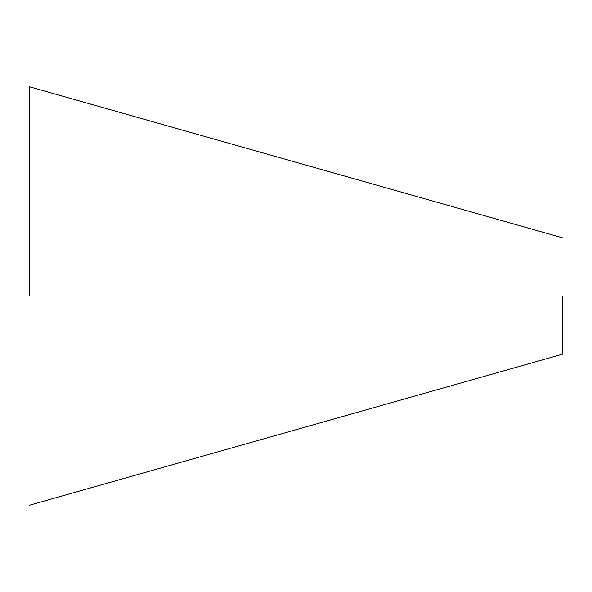 <?xml version="1.0" encoding="UTF-8"?>
<svg xmlns="http://www.w3.org/2000/svg" width="592" height="592" viewBox="0 0 592 592"><rect width="100%" height="100%" fill="white"/><g stroke="black" fill="none" stroke-linecap="round" stroke-linejoin="round"><path stroke-width="0.89" d="M29.6 296L29.6 86.817L29.6 296M562.4 296L562.4 354.223L562.4 296M562.4 354.223L29.6 505.183M29.6 86.817L562.4 237.777"/></g></svg>
